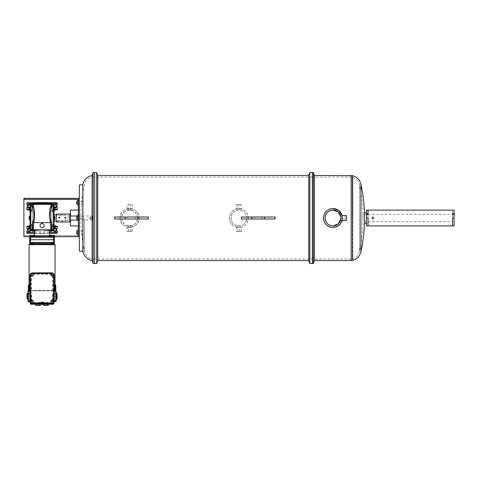<?xml version="1.0" encoding="UTF-8"?>
<svg xmlns="http://www.w3.org/2000/svg" width="478" height="478" viewBox="0 0 478 478"><rect width="100%" height="100%" fill="white"/><g stroke="black" fill="none" stroke-linecap="round" stroke-linejoin="round"><path stroke-width="0.36" stroke-dasharray="2.39 1.79" d="M94.674 177.033L94.674 218.01L94.674 177.033L312.361 177.033L312.361 258.992L312.361 172.504L312.361 218.01L312.361 177.033L312.361 218.01L312.361 177.033L351.193 177.033L351.193 218.01L351.193 177.033L352.262 177.165L352.262 218.01L352.262 177.165C356.026 178.27 358.398 180.72 359.384 184.514L359.384 218.01L359.384 184.514C361.523 194.331 362.718 204.261 362.957 214.305L362.957 218.01L362.957 214.305L366.453 214.305L366.453 223.28M346.407 215.464L346.407 219.002L340.826 219.002L340.892 218.01C340.82 216.737 340.82 216.737 340.892 218.01C340.82 216.737 340.82 216.737 340.892 218.01L340.886 217.681M340.874 217.496L340.826 217.024L346.407 217.024L346.407 220.561M312.361 218.01L312.361 263.521L312.361 218.01M313.353 172.504L313.353 263.521M314.428 175.474L314.428 260.552M334.821 227.307L340.294 224.027L342.451 218.01L342.344 216.594M332.969 208.533C327.209 209.095 324.054 212.256 323.492 218.01C324.054 223.77 327.209 226.931 332.969 227.492M364.475 212.746L364.475 223.28M366.453 212.746L366.453 221.72L362.957 221.72L362.957 218.01L362.957 221.72C362.718 231.764 361.523 241.695 359.384 251.506L359.384 218.01L359.384 251.506C358.398 255.306 356.026 257.756 352.262 258.861L352.262 218.01L352.262 258.861L351.193 258.992L351.193 218.01L351.193 260.552M342.397 219.002L342.099 215.464M346.407 219.002L346.407 217.024M340.892 218.01C340.82 219.288 340.82 219.288 340.892 218.01C340.82 219.288 340.82 219.288 340.892 218.01L340.886 218.189M452.517 210.117L452.517 218.01L452.517 210.117L454.1 210.117L454.1 225.903L452.517 225.903L452.517 218.01L454.1 218.01M368.042 210.117L368.042 218.01L368.042 210.117L366.459 210.117L366.459 225.903L368.042 225.903L368.042 218.01L366.459 218.01M372.523 218.01L372.888 217.645L373.252 218.01L372.888 218.38A0.364 0.364 0 0 1 372.523 218.01A0.364 0.364 0 0 1 372.888 217.645A0.364 0.364 0 0 1 373.252 218.01A0.364 0.364 0 0 1 372.888 218.38L372.523 218.01M373.88 218.01L372.888 219.002L371.896 218.01L372.888 217.024A0.992 0.992 0 0 1 373.88 218.01A0.992 0.992 0 0 1 372.888 219.002A0.992 0.992 0 0 1 371.896 218.01A0.992 0.992 0 0 1 372.888 217.024L373.88 218.01M452.517 218.01L452.517 225.903M368.042 218.01L368.042 225.903M254.248 219.002L262.171 219.002L254.248 219.002L254.248 217.024L262.171 217.024L254.248 217.024M262.171 219.002L262.171 217.024M127.542 219.002L135.459 219.002L127.542 219.002L127.542 217.024L135.459 217.024L127.542 217.024M135.459 219.002L135.459 217.024M237.889 231.448L239.866 231.448L237.889 231.448L237.889 225.867L239.866 225.867L237.889 225.867M239.866 231.448L239.866 225.867M237.889 210.153L238.881 210.093C234.071 210.559 231.43 213.2 230.958 218.01C231.43 222.826 234.071 225.467 238.881 225.933C243.69 225.467 246.325 222.826 246.797 218.01C246.331 213.2 243.69 210.559 238.881 210.093L237.889 210.153L237.889 204.572L239.866 204.572L237.889 204.572M239.866 210.153L239.866 204.572M128.606 231.448L130.584 231.448L128.606 231.448L128.606 225.867L130.584 225.867L128.606 225.867M130.584 231.448L130.584 225.867M128.606 210.153L130.584 210.153L128.606 210.153L128.606 204.572L130.584 204.572L128.606 204.572M130.584 210.153L130.584 204.572M137.515 218.01C138.005 207.805 121.191 207.787 121.675 218.01A7.917 7.917 0 0 0 129.592 225.933A7.917 7.917 0 0 0 137.515 218.01A7.917 7.917 0 0 0 129.592 210.093A7.917 7.917 0 0 0 121.675 218.01C121.191 228.233 138.005 228.227 137.515 218.01M238.881 210.093A7.917 7.917 0 0 0 230.958 218.01A7.917 7.917 0 0 0 238.881 225.933A7.917 7.917 0 0 0 246.797 218.01A7.917 7.917 0 0 0 238.881 210.093M236.329 231.448L241.426 231.448L236.329 231.448L236.329 227.14L238.881 227.492L236.329 227.14M241.426 231.448L241.426 227.14L238.881 227.492C244.634 226.936 247.795 223.776 248.357 218.01C247.795 212.25 244.634 209.089 238.881 208.533L241.426 208.886L241.426 204.572L236.329 204.572L241.426 204.572M236.329 208.886L238.881 208.533L236.329 208.886L236.329 204.572M127.046 231.448L132.143 231.448L127.046 231.448L127.046 227.14C128.743 227.522 130.446 227.522 132.143 227.14C130.446 227.522 128.743 227.522 127.046 227.14M132.143 231.448L132.143 227.14M132.143 208.886C130.446 208.504 128.743 208.504 127.046 208.886C128.743 208.504 130.446 208.504 132.143 208.886L132.143 204.572L127.046 204.572L132.143 204.572M127.046 208.886L127.046 204.572M308.764 175.474L308.764 260.552M309.84 172.504L309.84 263.521M96.699 172.504L96.699 263.521M94.674 218.01L94.674 263.521L94.674 218.01M97.781 175.474L97.781 260.552M241.384 219.002L275.035 219.002M114.678 219.002L148.329 219.002M120.115 218.01C119.524 230.229 139.648 230.253 139.074 218.01A9.476 9.476 0 0 0 129.592 208.533A9.476 9.476 0 0 0 120.115 218.01A9.476 9.476 0 0 0 129.592 227.492A9.476 9.476 0 0 0 139.074 218.01C139.66 205.785 119.53 205.785 120.115 218.01M241.426 208.886L238.881 208.533C233.121 209.095 229.96 212.256 229.398 218.01C229.96 223.77 233.121 226.931 238.881 227.492A9.476 9.476 0 0 0 248.357 218.01A9.476 9.476 0 0 0 238.881 208.533A9.476 9.476 0 0 0 229.398 218.01A9.476 9.476 0 0 0 238.881 227.492L241.426 227.14M114.678 217.024L148.329 217.024M241.384 217.024L275.035 217.024M92.111 175.474L92.111 260.552M93.192 172.504L93.192 263.521M82.837 184.849L82.837 251.171M79.336 251.171L79.336 184.849M59.29 217.263L58.752 217.795L59.29 218.338L59.828 217.795L59.29 217.263M65.229 217.263L64.691 217.795L65.229 218.338L65.767 217.669M90.533 216.839L89.506 217.843L90.533 218.894L91.561 217.843L90.533 216.839M90.533 219.181L89.506 218.183L90.533 217.131L91.561 218.183L90.533 219.181M92.75 216.432L92.75 219.593L92.75 216.432M92.75 219.593L92.356 219.994L92.356 216.032L92.356 219.994L77.484 219.994L76.677 218.643M70.182 219.988L70.182 216.032L70.182 219.988M56.32 215.524L56.32 220.507L56.32 215.518L68.199 215.518L68.199 220.507L68.199 215.524M56.32 214.066L56.32 221.959M69.782 214.066L69.782 221.959M70.182 221.565L70.182 214.461M23.9 235.69L78.344 235.69L23.9 235.69L23.9 236.682L78.344 236.682L78.344 235.69L78.344 236.682L23.9 236.682L79.336 236.682L79.336 198.352L79.336 236.682M56.207 231.119L54.934 231.119A1.225 1.225 0 0 1 53.709 229.888A1.225 1.225 0 0 1 54.934 228.663A1.225 1.225 0 0 0 53.709 229.888A1.225 1.225 0 0 0 54.934 231.119A1.225 1.225 0 0 0 56.165 229.888A1.225 1.225 0 0 0 54.934 228.663A1.225 1.225 0 0 0 53.709 229.888A1.225 1.225 0 0 0 54.934 231.119A1.225 1.225 0 0 0 56.165 229.888A1.225 1.225 0 0 0 54.934 228.663L57.27 228.663L57.27 226.249L53.363 226.178A1.506 1.506 0 0 1 51.887 224.678L51.887 211.348A1.506 1.506 0 0 1 53.363 209.842L57.27 209.776L57.27 207.362L54.934 207.362A1.225 1.225 0 0 1 53.709 206.132A1.225 1.225 0 0 1 54.934 204.907A1.225 1.225 0 0 0 53.709 206.132A1.225 1.225 0 0 0 54.934 207.362A1.225 1.225 0 0 0 56.165 206.132A1.225 1.225 0 0 0 54.934 204.907A1.225 1.225 0 0 0 53.709 206.132A1.225 1.225 0 0 0 54.934 207.362A1.225 1.225 0 0 0 56.165 206.132A1.225 1.225 0 0 0 54.934 204.907L57.27 204.907L57.27 202.809L42.064 202.541L26.864 202.809L26.864 204.907L29.2 204.907A1.225 1.225 0 0 0 27.969 206.132A1.225 1.225 0 0 0 29.2 207.362A1.225 1.225 0 0 0 30.425 206.132A1.225 1.225 0 0 0 29.2 204.907A1.225 1.225 0 0 0 27.969 206.132A1.225 1.225 0 0 0 29.2 207.362A1.225 1.225 0 0 0 30.425 206.132A1.225 1.225 0 0 0 29.2 204.907L27.927 204.907M27.927 231.119L29.2 231.119A1.225 1.225 0 0 0 30.425 229.888A1.225 1.225 0 0 0 29.2 228.663A1.225 1.225 0 0 0 27.969 229.888A1.225 1.225 0 0 0 29.2 231.119A1.225 1.225 0 0 0 30.425 229.888A1.225 1.225 0 0 0 29.2 228.663A1.225 1.225 0 0 0 27.969 229.888A1.225 1.225 0 0 0 29.2 231.119A1.225 1.225 0 0 0 30.425 229.888A1.225 1.225 0 0 0 29.2 228.663L27.927 228.663M23.9 236.682L23.9 199.344L78.344 199.344L78.344 210.093L70.427 210.093L70.427 225.933L78.344 225.933L78.344 236.682L78.344 225.933M79.336 198.352L23.9 198.352L23.9 199.344L78.344 199.344L78.344 210.093M29.708 236.682L54.42 236.682M70.427 216.032L70.427 219.994M79.336 217.52L79.336 209.597L79.336 217.52M78.344 217.52L78.344 209.597L78.344 217.52M79.336 202.666L79.336 204.154L79.336 202.666M78.344 202.666L78.344 204.154L78.344 202.666M79.336 232.368L79.336 230.88L79.336 232.368M78.344 232.368L78.344 230.88L78.344 232.368M23.9 199.344L78.344 199.344L78.344 236.682M78.344 198.352L78.344 199.344M32.629 274.264L51.499 274.264L52.526 275.358L52.526 290.845L31.608 290.845L31.608 275.358L32.629 274.264L32.402 273.954L31.046 275.358L30.425 275.358A1.978 1.978 0 0 1 32.402 273.374L51.726 273.374L32.402 273.374A1.978 1.978 0 0 0 30.425 275.358L30.425 301.092L30.425 275.358M31.614 275.812L32.402 276.272L33.197 275.812L33.197 274.898L32.402 274.438L31.614 274.898L31.614 275.812M31.614 301.552L32.402 302.006L33.197 301.552L33.197 300.638L32.402 300.178L31.614 300.638L31.614 301.552M52.52 275.812L51.726 276.272L50.937 275.812L50.937 274.898L51.726 274.438L52.52 274.898L52.52 275.812M52.52 301.552L51.726 302.006L50.937 301.552L50.937 300.638L51.726 300.178L52.52 300.638L52.52 301.552M31.608 275.358L31.046 275.358L31.082 301.092L32.295 302.413L31.405 301.092L31.082 290.845M30.538 290.809L30.592 285.121L30.646 290.809L30.592 291.216L30.538 290.809L29.953 290.809M32.402 303.59L51.726 303.59A2.456 2.456 0 0 0 54.181 301.134L54.181 275.316A2.456 2.456 0 0 0 51.726 272.86L32.402 272.86A2.456 2.456 0 0 0 29.953 275.316L29.953 301.134A2.456 2.456 0 0 0 32.402 303.59M51.726 303.07L32.402 303.07A1.978 1.978 0 0 1 30.425 301.092A1.978 1.978 0 0 0 32.402 303.07L51.726 303.07A1.978 1.978 0 0 0 53.709 301.092L53.709 275.358A1.978 1.978 0 0 0 51.726 273.374A1.978 1.978 0 0 1 53.709 275.358L53.709 301.092A1.978 1.978 0 0 1 51.726 303.07L51.726 302.419L32.295 302.413M52.526 290.845L53.088 290.845L51.839 302.413L53.052 301.092L53.709 301.092M52.956 290.845L31.178 290.845M31.405 294.329L32.056 302.036M31.046 290.845L31.608 290.845M29.953 290.128L30.52 290.128M29.953 289.692L30.496 289.692M29.953 288.885L30.496 288.885M29.953 288.168L30.484 288.168M29.953 287.451L30.496 287.451M29.953 286.645L30.496 286.645M29.953 286.208L30.52 286.208M29.953 285.527L30.538 285.527M29.953 285.491L30.568 285.491M29.953 285.121L30.592 285.121M28.411 285.121L28.435 285.491L30.616 285.491M28.435 285.491L30.646 285.527M28.465 285.527L28.477 286.208L30.658 286.208M28.477 286.208L28.501 286.645L30.682 286.645M28.501 286.645L28.501 287.451L30.682 287.451M28.501 287.451L28.513 288.168L30.694 288.168M28.513 288.168L28.501 288.885L30.682 288.885M28.501 288.885L28.501 289.692L30.682 289.692M28.501 289.692L28.477 290.128L30.658 290.128M28.477 290.128L28.465 290.809L30.646 290.809M28.465 290.809L30.616 290.845M29.953 291.216L30.592 291.216M28.435 290.845L28.411 291.216M29.953 290.845L30.568 290.845M53.596 290.809L53.542 285.121L53.488 290.809L53.542 291.216L53.596 290.809L54.181 290.809M53.088 290.845L53.088 275.358L51.726 273.954L51.499 274.264M54.181 290.128L53.614 290.128M54.181 289.692L53.638 289.692M54.181 288.885L53.638 288.885M54.181 288.168L53.65 288.168M54.181 287.451L53.638 287.451M54.181 286.645L53.638 286.645M54.181 286.208L53.614 286.208M54.181 285.527L53.596 285.527M54.181 285.491L53.566 285.491M54.181 285.121L53.542 285.121M55.723 285.121L55.699 285.491L53.518 285.491M55.699 285.491L53.488 285.527M55.669 285.527L55.657 286.208L53.476 286.208M55.657 286.208L55.633 286.645L53.452 286.645M55.633 286.645L55.633 287.451L53.452 287.451M55.633 287.451L55.615 288.168L53.434 288.168M55.615 288.168L55.633 288.885L53.452 288.885M55.633 288.885L55.633 289.692L53.452 289.692M55.633 289.692L55.657 290.128L53.476 290.128M55.657 290.128L55.669 290.809L53.488 290.809M55.669 290.809L53.518 290.845M55.699 290.845L55.723 291.216M54.181 291.216L53.542 291.216M54.181 290.845L53.566 290.845M54.056 217.09L54.056 218.936M56.32 221.135L65.283 221.135L65.283 217.137M65.283 218.207L65.283 221.135M56.32 214.891L65.283 214.891M29.977 242.549L29.702 242.537A0.621 0.621 0 0 0 30.329 243.141L30.419 243.141A0.621 0.442 -90 0 1 29.977 242.549L30.64 242.537L30.64 243.141L53.805 243.141L44.836 243.141L53.494 243.141L53.506 236.592L54.205 236.724L53.817 236.592L54.438 237.196L52.508 237.196L52.544 236.592L52.431 237.196L51.349 236.592L32.785 236.592L31.703 237.196L52.431 237.196M54.157 242.549A0.621 0.442 -90 0 1 53.715 243.141L53.805 243.141A0.621 0.621 0 0 0 54.432 242.537L39.298 242.537L39.298 243.141M29.092 285.121L29.092 290.325A0.621 0.621 0 0 0 29.367 290.845L54.767 290.845A0.621 0.621 0 0 0 55.042 290.325L29.092 290.325L55.042 290.325L55.042 285.121M53.978 302.114L53.142 300.799L53.727 291.168L54.092 300.531L54.151 294.854L54.767 290.845L29.367 290.845L30.192 297.776L29.977 299.61L29.983 294.854L29.522 293.044L29.212 293.378L29.893 297.657L29.678 295.016L29.983 294.854M30.156 302.114L30.992 300.799L30.407 291.168L30.437 296.677L30.042 300.531L29.666 299.318L29.893 297.657L30.192 297.776M53.249 304.247L45.075 304.247L45.243 303.667L44.454 303.667L44.424 303.273L38.921 303.273L39.71 303.273L40.331 302.694L39.68 303.667L39.71 303.273L44.424 303.273L43.803 302.694L40.331 302.694A0.621 0.621 0 0 0 39.71 303.273A0.621 0.621 0 0 1 40.331 302.694L43.803 302.694L43.898 302.108L45.213 303.273L44.424 303.273A0.621 0.621 0 0 0 43.803 302.694L40.331 302.694L43.803 302.694L44.424 303.273L45.213 303.273L45.243 303.667L43.898 302.108L43.803 302.694A0.621 0.621 0 0 1 44.424 303.273L44.454 303.667A0.621 0.621 0 0 0 45.075 304.247A0.621 0.621 0 0 1 44.454 303.667L44.424 303.273L44.454 303.667A0.621 0.621 0 0 0 45.075 304.247L44.98 304.247M38.921 303.273L40.236 302.108L40.331 302.694L40.236 302.108L38.921 303.273M53.942 297.776L54.151 299.61L54.468 299.318L54.241 297.657L53.942 297.776L54.612 293.044L54.922 293.378L54.241 297.657L54.456 295.016L54.151 294.854M27.013 294.376L27.945 294.376L27.013 294.376L27.013 298.326L27.013 294.376L27.013 298.326L27.945 298.326L27.945 294.376L27.945 298.326L27.013 298.326M57.121 294.376L56.183 294.376L57.121 294.376L57.121 298.326L57.121 294.376L57.121 298.326L56.183 298.326L56.183 294.376L56.183 298.326L57.121 298.326M42.715 303.936L41.419 303.936L42.715 303.936L41.419 303.936L42.715 303.936L42.715 304.564L41.419 304.564L41.419 303.936M54.056 206.705L54.056 210.44M54.056 214.891L54.056 221.135L54.056 214.891M54.056 228.233L54.056 229.321M54.462 236.592L54.438 237.196A0.621 0.621 0 0 0 54.128 236.676M53.458 243.141L53.458 243.762L51.469 243.762L51.481 243.141L53.452 243.141L51.469 243.141L53.458 243.141L51.481 243.141M51.839 206.084L52.186 210.38L53.124 211.67L53.124 209.239A2.127 2.127 0 0 0 51.887 209.842L51.887 211.348A1.506 1.506 0 0 1 53.363 209.842L54.994 209.818M54.994 226.208L53.363 226.178A1.506 1.506 0 0 1 51.887 224.678L51.887 226.184A2.127 2.127 0 0 0 53.124 226.787L53.124 224.349L52.186 225.64L51.678 229.518A0.938 0.902 180 0 0 50.829 230.049L50.746 226.739M53.124 224.349L51.887 224.349L51.887 211.67L53.124 211.67M30.401 236.592L29.69 237.196L30.628 237.196L30.401 236.592A0.621 0.442 -90 0 0 29.965 237.184M29.672 236.592L29.69 237.196A0.621 0.621 0 0 1 30.006 236.676M50.572 236.592L33.556 236.592L50.572 236.592A0.938 0.938 0 0 1 50.459 236.586L53.817 236.592M33.556 236.592A0.938 0.938 0 0 0 33.675 236.586L32.785 236.592M32.665 243.141L30.676 243.141L32.653 243.141L32.653 243.762L30.676 243.762L30.676 243.141M34.494 230.42L35.049 230.42M33.388 226.739L33.305 230.049A0.938 0.902 0 0 0 32.456 229.518L32.57 229.942M50.459 235.343L53.464 235.343L53.464 236.592L51.349 236.592M33.675 235.343L30.67 235.343L30.67 236.592L30.317 236.592M32.898 236.592L33.675 236.592M51.236 236.592L50.459 236.592M30.072 217.09L30.072 218.936M30.072 206.705L30.072 207.793M30.072 210.44L30.072 208.713M30.072 225.586L30.072 227.313M30.072 228.233L30.072 229.321M30.072 216.588L30.072 219.438M33.227 204.62A0.938 0.938 0 0 1 33.227 204.614L33.251 207.201L32.319 208.342L31.948 208.342L31.948 206.084M31.948 204.602A0.938 0.938 0 0 1 32.868 203.676A0.938 0.938 0 0 0 31.948 204.602L31.948 210.38L31.01 211.67L32.247 211.67L32.247 209.842L32.247 211.348A1.506 1.506 0 0 0 30.771 209.842L29.14 209.818M31.01 211.67L31.01 209.239A2.127 2.127 0 0 1 32.247 209.842M29.14 226.208L30.771 226.178A1.506 1.506 0 0 0 32.247 224.678L32.247 226.184A2.127 2.127 0 0 1 31.01 226.787L31.01 229.488L31.948 229.488A0.938 0.938 0 0 0 32.88 230.42A0.938 0.938 0 0 1 31.948 229.488L31.948 225.64L31.948 229.488A0.938 0.938 0 0 0 32.062 229.942M33.388 228.813L32.456 227.683L32.456 229.518M31.948 227.683L32.456 227.683M33.699 230.42L34.01 230.42A0.621 0.621 0 0 1 33.388 229.799A0.621 0.621 0 0 0 34.01 230.42M34.494 232.726L42.064 232.858L42.064 233.485L26.864 233.216L26.864 231.119L29.2 231.119A1.225 1.225 0 0 0 30.425 229.888A1.225 1.225 0 0 0 29.2 228.663L26.864 228.663L26.864 226.249L30.771 226.178A1.506 1.506 0 0 0 32.247 224.678L32.247 211.348A1.506 1.506 0 0 0 30.771 209.842L26.864 209.776L26.864 207.362L29.2 207.362A1.225 1.225 0 0 0 30.425 206.132A1.225 1.225 0 0 0 29.2 204.907A1.225 1.225 0 0 1 30.425 206.132A1.225 1.225 0 0 1 29.2 207.362L27.927 207.362M34.494 233.348L57.27 233.216L57.27 231.119L54.934 231.119A1.225 1.225 0 0 1 53.709 229.888A1.225 1.225 0 0 1 54.934 228.663L56.207 228.663M32.247 211.67L32.247 226.184M32.247 224.678A1.506 1.506 0 0 1 30.771 226.178L30.777 226.805A2.127 2.127 0 0 0 31.01 226.787L31.01 224.349L32.247 224.349M49.975 203.676L34.159 203.676M31.948 210.38L31.948 208.342M50.435 230.42L50.118 230.42A0.621 0.621 0 0 0 50.746 229.799A0.621 0.621 0 0 1 50.118 230.42A0.621 0.621 0 0 0 50.746 229.799M50.262 230.42L50.262 230.42A0.621 0.621 90 0 0 50.829 230.049M40.086 224.469L42.064 223.328L44.048 224.469L44.048 226.757L42.064 227.898L40.086 226.757L40.086 224.469M50.907 204.62A0.938 0.938 0 0 0 50.907 204.614L50.883 207.201L51.815 208.342M32.295 206.084L32.319 208.342M31.01 224.349L31.948 225.64M29.14 207.583L29.14 208.3L30.18 208.3M29.14 208.3L29.14 209.723L30.072 209.723M29.14 209.723L29.14 210.44M29.14 225.586L29.14 226.303L30.072 226.303M29.14 226.303L29.14 227.725L30.18 227.725M29.14 227.725L29.14 228.442M29.14 216.588L29.14 217.299L30.072 217.299M29.14 217.299L29.14 218.727L30.072 218.727M29.14 218.727L29.14 219.438M29.606 239.711L30.538 239.711L30.628 237.196L31.626 237.196L31.59 236.592L31.703 237.196M39.298 242.537L30.64 242.537L30.538 239.711L54.528 239.711M32.671 235.343L32.671 236.592M30.67 235.343L29.672 235.343M31.739 236.592L31.668 235.343L29.929 235.343L29.929 236.724L29.929 235.343L31.668 235.343L31.59 236.592M33.4 235.343L33.4 236.592L33.4 235.343M31.626 237.196L30.628 236.592M54.056 216.588L54.056 219.438M54.056 225.586L54.056 227.313M54.056 208.713L54.056 207.793M52.186 206.084L52.186 208.342M51.887 211.67L51.887 209.842M52.186 227.683L52.186 229.488A0.938 0.938 0 0 1 52.072 229.942M52.186 225.64L52.186 229.488L53.124 229.488L53.124 226.787A2.127 2.127 0 0 0 53.357 226.805L54.994 226.835M50.746 228.813L51.678 227.683M56.207 207.362L54.934 207.362A1.225 1.225 0 0 1 53.709 206.132A1.225 1.225 0 0 1 54.934 204.907L56.207 204.907M51.887 226.184L51.887 224.349M42.064 233.485L49.64 233.348M52.186 204.602A0.938 0.938 0 0 0 51.266 203.676A0.938 0.938 0 0 1 52.186 204.602L52.186 210.38M54.994 207.583L54.994 208.3L53.954 208.3M54.994 208.3L54.994 209.723L54.056 209.723M54.994 209.723L54.994 210.44M54.994 225.586L54.994 226.303L54.056 226.303M54.994 226.303L54.994 227.725L53.954 227.725M54.994 227.725L54.994 228.442M54.994 216.588L54.994 217.299L54.056 217.299M54.994 217.299L54.994 218.727L54.056 218.727M54.994 218.727L54.994 219.438M51.457 235.343L51.457 236.592M53.464 235.343L54.462 235.343M52.395 236.592L52.466 235.343L54.205 235.343L54.205 236.724L54.205 235.343L52.466 235.343L52.544 236.592M50.734 235.343L50.734 236.592L50.734 235.343M52.508 237.196L53.506 236.592M51.254 230.42A0.938 0.938 0 0 0 52.186 229.488A0.938 0.938 0 0 1 51.254 230.42M30.329 243.141A0.621 0.621 0 0 1 29.702 242.537A0.621 0.621 0 0 0 30.329 243.141L30.006 243.141M54.128 243.141L53.805 243.141A0.621 0.621 0 0 0 54.432 242.537A0.621 0.621 0 0 1 53.805 243.141M54.128 244.079L30.006 244.079M41.419 304.564L42.715 304.564L41.419 304.564M40.493 303.59L40.493 302.694L40.493 303.936L43.641 303.936L40.493 303.936L42.853 303.936L42.853 302.694L43.641 302.694L40.493 302.694L43.641 302.694L40.493 302.694L42.853 302.694L42.853 303.59M48.314 305.496L43.743 305.496M35.82 305.496L40.391 305.496M43.641 303.59L43.641 302.694L43.641 303.936L42.853 303.936M41.281 303.936L41.281 303.59M39.25 305.496L39.25 304.241L35.82 304.247L40.164 304.247M36.961 305.496L36.961 304.247M42.715 304.247L41.419 304.247L42.715 304.247M44.454 303.667A0.621 0.621 0 0 0 45.075 304.247A0.621 0.621 0 0 1 44.454 303.667L39.68 303.667L39.71 303.273L39.68 303.667A0.621 0.621 0 0 1 39.059 304.247A0.621 0.621 0 0 0 39.68 303.667A0.621 0.621 0 0 1 39.059 304.247L39.154 304.247M47.167 305.496L47.167 304.247L48.314 304.247L47.167 304.247M44.884 305.496L44.884 304.241L43.743 304.247L44.884 304.247M55.783 301.702L55.783 300.799L56.099 301.391M54.181 300.799L55.783 300.799L55.783 291.168L56.099 291.168L56.099 300.531L56.099 296.677L56.099 300.531L54.092 300.531L53.727 291.168L53.142 300.799L53.417 301.702L54.008 301.702M56.099 291.168L56.099 296.677L56.099 291.168M30.885 304.247L39.059 304.247L38.891 303.667L30.263 303.667M39.059 304.247A0.621 0.621 0 0 0 39.68 303.667A0.621 0.621 0 0 1 39.059 304.247A0.621 0.621 0 0 0 39.68 303.667L38.891 303.667M28.345 301.702L28.345 291.168L28.035 291.168L28.035 300.531L30.042 300.531L30.407 291.168L30.992 300.799L30.712 301.702L30.126 301.702M29.953 300.799L28.035 300.787L28.035 301.391M28.035 291.407L30.114 291.407L28.035 291.407L28.035 300.531M29.212 293.378L28.035 293.378L28.035 296.677L30.437 296.677L28.035 296.677M54.42 244.079L29.714 244.079M44.836 242.537L44.836 243.141M76.677 218.082L76.683 218.566M78.344 216.498L78.344 220.185L78.344 216.498M78.344 216.952L78.344 219.002L78.344 216.952M82.802 216.952L82.802 219.002L82.802 216.952M83.082 217.036L83.082 218.775L83.082 217.036M76.689 216.492L77.926 216.492L77.926 218.709L76.689 218.709L76.689 216.325L77.926 216.325L77.926 218.709L77.926 216.325L76.689 216.325L77.926 216.325L77.926 217.347L76.689 217.347L77.926 217.347L77.926 218.542L76.689 218.542L77.926 218.709L76.689 218.709M77.926 217.687L76.689 217.687L77.926 217.687M76.677 203.234L76.689 201.477L77.926 201.477L77.926 203.861L76.683 203.718M78.344 201.65L78.344 205.337L78.344 201.65M78.344 202.104L78.344 204.154L78.344 202.104M82.802 202.104L82.802 204.154L82.802 202.104M83.082 202.188L83.082 203.927L83.082 202.188M77.926 203.861L76.689 203.861M77.926 202.839L76.689 202.839M77.926 201.644L76.689 201.644M77.926 203.694L77.926 201.477M77.926 202.499L76.689 202.499M76.677 232.929L76.689 231.173L77.926 231.173L77.926 233.557L76.683 233.413M78.344 231.346L78.344 235.033L78.344 231.346M78.344 231.8L78.344 233.85L78.344 231.8M82.802 231.8L82.802 233.85L82.802 231.8M83.082 231.884L83.082 233.623L83.082 231.884M77.926 233.557L76.689 233.557M77.926 232.535L76.689 232.535M77.926 231.34L76.689 231.34M77.926 233.389L77.926 231.173M77.926 232.194L76.689 232.194M29.2 205.199A0.938 0.938 0 0 1 30.132 206.132A0.938 0.938 0 0 1 29.2 207.07A0.938 0.938 0 0 1 28.262 206.132A0.938 0.938 0 0 1 29.2 205.199A0.938 0.938 0 0 1 30.132 206.132A0.938 0.938 0 0 1 29.2 207.07A0.938 0.938 0 0 1 28.262 206.132A0.938 0.938 0 0 1 29.2 205.199M29.14 207.846L30.186 207.846L31.178 206.132L30.186 204.417L28.208 204.417L27.216 206.132L28.208 207.846L30.186 207.846L31.178 206.132L30.186 204.417L28.208 204.417L27.216 206.132L28.208 207.846L30.186 207.846L31.178 206.132L30.186 207.846L28.208 207.846L27.216 206.132L28.208 204.417L30.186 204.417L31.148 206.084M29.2 228.956A0.938 0.938 0 0 1 30.132 229.888A0.938 0.938 0 0 1 29.2 230.826A0.938 0.938 0 0 1 28.262 229.888A0.938 0.938 0 0 1 29.2 228.956A0.938 0.938 0 0 1 30.132 229.888A0.938 0.938 0 0 1 29.2 230.826A0.938 0.938 0 0 1 28.262 229.888A0.938 0.938 0 0 1 29.2 228.956M31.148 229.942L30.186 228.173L28.208 228.173L27.216 229.888L28.208 231.603L30.186 231.603L31.178 229.888L30.186 228.173L28.208 228.173L27.216 229.888L28.208 231.603L30.186 231.603L31.178 229.888L30.186 231.603L28.208 231.603L27.216 229.888L28.208 228.173L30.186 228.173L31.178 229.888L30.186 228.173L29.14 228.173M54.934 228.956A0.938 0.938 0 0 1 55.872 229.888A0.938 0.938 0 0 1 54.934 230.826A0.938 0.938 0 0 1 54.002 229.888A0.938 0.938 0 0 1 54.934 228.956A0.938 0.938 0 0 1 55.872 229.888A0.938 0.938 0 0 1 54.934 230.826A0.938 0.938 0 0 1 54.002 229.888A0.938 0.938 0 0 1 54.934 228.956M56.918 229.888L55.926 228.173L53.948 228.173L52.956 229.888L53.948 231.603L55.926 231.603L56.918 229.888L55.926 228.173L53.948 228.173L52.956 229.888L53.948 231.603L55.926 231.603L56.918 229.888L55.926 231.603L53.948 231.603L52.956 229.888L53.948 228.173L55.926 228.173L56.918 229.888M54.994 228.173L53.948 228.173L52.986 229.942M54.934 205.199A0.938 0.938 0 0 1 55.872 206.132A0.938 0.938 0 0 1 54.934 207.07A0.938 0.938 0 0 1 54.002 206.132A0.938 0.938 0 0 1 54.934 205.199A0.938 0.938 0 0 1 55.872 206.132A0.938 0.938 0 0 1 54.934 207.07A0.938 0.938 0 0 1 54.002 206.132A0.938 0.938 0 0 1 54.934 205.199M56.918 206.132L55.926 204.417L53.948 204.417L52.956 206.132L53.948 207.846L55.926 207.846L56.918 206.132L55.926 204.417L53.948 204.417L52.956 206.132L53.948 207.846L55.926 207.846L56.918 206.132L55.926 207.846L53.948 207.846L52.956 206.132L53.948 204.417L55.926 204.417L56.918 206.132M52.986 206.084L53.948 207.846L54.994 207.846M352.645 260.373L352.645 175.653M360.908 184.185L360.908 243.565M351.193 175.474L351.193 258.992L94.674 258.992M84.504 218.01L84.504 251.506L84.504 218.01M82.981 184.185L82.981 251.84M51.726 273.374L51.726 273.954L32.402 273.954L32.402 273.374M31.405 301.092L30.425 301.092M32.402 302.419L32.402 303.07M52.526 275.358L53.709 275.358M52.729 294.329L52.729 301.092L53.052 301.092L53.052 290.845M52.729 301.092L52.078 302.036M45.243 303.667L53.871 303.667M43.898 302.108L40.236 302.108L43.898 302.108M27.324 299.318L27.324 293.378M56.81 299.318L56.81 293.378M53.434 229.942L53.434 206.084M54.169 237.184A0.621 0.442 90 0 0 53.733 236.592M49.64 235.66L34.494 235.66M29.14 209.191L30.777 209.221A2.127 2.127 0 0 1 31.01 209.239L31.01 205.845M30.777 226.805L29.14 226.835M49.64 232.726L42.064 232.858M53.124 229.488A1.87 1.87 0 0 1 53.04 230.038M49.64 231.358L34.494 231.358M31.01 229.488A1.87 1.87 0 0 0 31.094 230.038M32.247 211.348A1.506 1.506 0 0 0 30.771 209.842L30.777 209.221M30.7 229.942L30.7 206.084M33.872 230.42A0.621 0.621 90 0 1 33.305 230.049M54.994 209.191L53.357 209.221A2.127 2.127 0 0 0 53.124 209.239L53.124 205.845M51.887 211.348A1.506 1.506 0 0 1 53.363 209.842L53.357 209.221M53.357 226.805L53.363 226.178A1.506 1.506 0 0 1 51.887 224.678M40.493 303.667L43.641 303.667M56.099 291.407L54.02 291.407L56.099 291.407M56.099 296.677L53.691 296.677L56.099 296.677M29.092 244.7L55.042 244.7M78.344 220.185L78.344 214.849M78.237 205.337L78.237 200.001M78.237 235.033L78.237 229.697M368.042 214.305L452.517 214.305M368.042 221.72L452.517 221.72M94.674 259.13C89.404 259.094 86.016 256.555 84.504 251.506C82.097 240.47 80.89 229.309 80.89 218.01C80.89 206.717 82.097 195.556 84.504 184.52C86.016 179.471 89.404 176.932 94.674 176.896M89.506 218.183L89.506 217.843M92.75 216.426L92.356 216.032L76.725 216.032L76.677 216.391M68.199 220.507L56.32 220.507M91.561 218.183L91.561 217.843M78.344 216.032L83.082 216.259L78.344 216.032M83.082 201.411L79.336 201.184M83.082 231.107L79.336 230.88M78.344 209.597L79.336 209.597M78.344 225.437L79.336 225.437M83.082 233.623L79.336 233.85M78.344 219.002L83.082 218.775L78.344 219.002M83.082 203.927L79.336 204.154M54.468 299.318L56.099 299.318M29.666 299.318L28.035 299.318M54.922 293.378L56.099 293.378"/><path stroke-width="0.72" d="M360.908 243.565L360.908 251.84C362.963 242.43 364.152 232.906 364.475 223.28L366.453 223.28L366.453 214.305M340.838 217.108L338.209 212.071L332.969 210.093C328.159 210.559 325.518 213.2 325.052 218.01C325.524 222.826 328.159 225.467 332.969 225.933A7.917 7.917 0 0 1 325.052 218.01A7.917 7.917 0 0 1 332.969 210.093A7.917 7.917 0 0 1 340.892 218.01A7.917 7.917 0 0 1 332.969 225.933L338.215 223.943L340.838 218.93M309.84 263.521L312.361 263.521L312.361 172.504L313.353 172.504L313.353 263.521L312.361 263.521L312.361 172.504L309.84 172.504L309.84 263.521L308.764 260.552L308.764 175.474L97.781 175.474L96.699 172.504L93.192 172.504L93.192 263.521L92.111 260.552L92.111 175.474L93.192 172.504M313.353 263.521L314.428 260.552L314.428 175.474L352.645 175.653L352.645 260.373L351.193 260.552L351.193 175.474M342.212 215.895L338.705 210.463L332.969 208.533A9.476 9.476 0 0 1 342.451 218.01A9.476 9.476 0 0 1 332.969 227.492L334.821 227.307M364.475 223.28L364.475 212.746L366.453 212.746L366.459 225.903L368.042 225.903L368.042 218.01L368.042 225.903L454.1 225.903L454.1 214.598L452.517 214.598L452.517 213.552L454.1 213.552L454.1 214.598M366.453 221.72L366.459 213.552L368.042 213.552L368.042 214.598L366.459 214.598M342.344 216.594L342.451 218.01C342.069 221.302 342.069 221.302 342.451 218.01M342.397 219.002L342.099 220.561L346.407 220.561L346.407 215.464L342.099 215.464L342.242 216.044M332.969 227.492A9.476 9.476 0 0 1 323.492 218.01A9.476 9.476 0 0 1 332.969 208.533M340.892 218.01C340.82 216.737 340.82 216.737 340.892 218.01C340.82 216.737 340.82 216.737 340.892 218.01C340.82 216.737 340.82 216.737 340.892 218.01C340.82 219.288 340.82 219.288 340.892 218.01C340.82 219.288 340.82 219.288 340.892 218.01M452.517 214.598L452.517 213.552M452.517 218.01L452.517 225.903L452.517 218.01L454.1 218.01M368.042 214.598L368.042 210.117L454.1 210.117L454.1 213.552M366.459 213.552L366.459 210.117L368.042 210.117L368.042 213.552M368.042 218.01L366.459 218.01M308.764 260.552L97.781 260.552L96.699 263.521L96.699 172.504M96.699 263.521L94.674 263.521L94.674 172.504L94.674 263.521L93.192 263.521M97.781 260.552L97.781 175.474M264.597 217.024L275.035 217.024L275.035 219.002L264.597 219.002L264.597 217.024L251.822 217.024L251.822 219.002L264.597 219.002M251.822 217.024L241.384 217.024L241.384 219.002L251.822 219.002M137.891 217.024L148.329 217.024L148.329 219.002L137.891 219.002L137.891 217.024L125.117 217.024L125.117 219.002L137.891 219.002M125.117 217.024L114.678 217.024L114.678 219.002L125.117 219.002M82.837 218.01L82.837 184.849L79.336 184.849L79.336 251.171L82.837 251.171L82.837 218.01M59.29 217.137L58.752 217.669L59.29 218.213L59.828 217.669L59.29 217.137M65.229 217.137L64.691 217.669L65.229 218.213L65.767 217.669L65.229 217.137M70.182 214.461L70.182 221.565M69.782 221.959L69.782 214.054L56.32 214.054L56.32 221.971L69.782 221.971L70.182 221.577M65.767 217.735L65.289 217.269M23.9 199.344L23.9 198.352L78.344 198.352L78.344 199.344L23.9 199.344L23.9 236.682L29.708 236.682M54.42 236.682L79.336 236.682M78.344 210.093L70.427 210.093L70.427 216.032M70.427 219.994L70.427 225.933L78.344 225.933M78.344 199.344L78.344 236.682M78.344 198.352L79.336 198.352M51.726 303.07L32.402 303.07A1.978 1.978 0 0 1 30.425 301.092L30.425 275.358A1.978 1.978 0 0 1 32.402 273.374L51.726 273.374A1.978 1.978 0 0 1 53.709 275.358L53.709 301.092A1.978 1.978 0 0 1 51.726 303.07M32.402 303.59L51.726 303.59A2.456 2.456 0 0 0 54.181 301.134L54.181 275.316A2.456 2.456 0 0 0 51.726 272.86L32.402 272.86A2.456 2.456 0 0 0 29.953 275.316L29.953 301.134A2.456 2.456 0 0 0 32.402 303.59M29.953 291.216L28.411 291.216L28.339 290.128L29.953 290.128M28.357 290.809L29.953 290.809M28.339 290.128L28.316 289.692L29.953 289.692M28.316 289.692L28.316 288.885L29.953 288.885M28.316 288.885L28.304 288.168L29.953 288.168M28.304 288.168L28.316 287.451L29.953 287.451M28.316 287.451L28.316 286.645L29.953 286.645M28.316 286.645L28.339 286.208L29.953 286.208M28.339 286.208L28.357 285.527L29.953 285.527M28.357 285.527L29.953 285.491M28.381 285.491L28.411 285.121L29.953 285.121M28.381 290.845L29.953 290.845M31.614 275.812L32.402 276.272L33.197 275.812L33.197 274.898L32.402 274.438L31.614 274.898L31.614 275.812M31.614 301.552L32.402 302.006L33.197 301.552L33.197 300.638L32.402 300.178L31.614 300.638L31.614 301.552M54.181 291.216L55.723 291.216L55.777 290.809L54.181 290.809M55.777 290.809L55.795 290.128L54.181 290.128M55.795 290.128L55.818 289.692L54.181 289.692M55.818 289.692L55.818 288.885L54.181 288.885M55.818 288.885L55.83 288.168L54.181 288.168M55.83 288.168L55.818 287.451L54.181 287.451M55.818 287.451L55.818 286.645L54.181 286.645M55.818 286.645L55.795 286.208L54.181 286.208M55.795 286.208L55.777 285.527L54.181 285.527M55.777 285.527L54.181 285.491M55.747 285.491L55.723 285.121L54.181 285.121M55.747 290.845L54.181 290.845M52.52 275.812L51.726 276.272L50.937 275.812L50.937 274.898L51.726 274.438L52.52 274.898L52.52 275.812M52.52 301.552L51.726 302.006L50.937 301.552L50.937 300.638L51.726 300.178L52.52 300.638L52.52 301.552M54.056 209.723L54.994 209.723L54.994 210.44L54.056 210.44L54.056 216.588L54.994 216.588L54.994 217.299L53.954 217.299L54.056 206.705A0.621 0.621 0 0 0 53.434 206.084L53.434 229.942A0.621 0.621 0 0 0 54.056 229.321L53.954 217.299M53.954 218.727L54.994 218.727L54.994 219.438L54.056 219.438L54.056 221.135L56.32 221.135M65.283 217.137L65.283 218.207M54.056 214.891L56.32 214.891M29.714 244.079L54.42 244.079A0.621 0.621 0 0 1 55.042 244.7L29.092 244.7A0.621 0.621 0 0 1 29.714 244.079M53.805 243.141L54.128 243.141L54.128 244.079L30.006 244.079L30.006 243.141L30.329 243.141A0.621 0.621 0 0 1 29.702 242.537L29.69 237.196L29.977 242.549L54.432 242.537L54.438 237.196L54.432 242.537A0.621 0.621 0 0 1 53.805 243.141L53.715 243.141A0.621 0.442 90 0 0 54.157 242.549M53.865 236.592A0.621 0.621 0 0 1 54.438 237.196L53.464 236.724L53.464 235.343L54.462 235.343L54.438 237.196L53.506 237.196L53.494 243.141L30.419 243.141L30.538 239.711L29.606 239.711M55.042 285.121L55.042 244.7M29.092 285.121L29.092 244.7M39.71 303.273L39.68 303.667L30.263 303.667L30.156 302.114M48.314 304.247L48.314 305.496L43.743 305.496L43.743 304.247L42.715 304.247L45.075 304.247L45.243 303.667L53.871 303.667L53.978 302.114M27.013 298.326L27.013 294.376M57.121 298.326L57.121 294.376M42.715 303.936L42.715 304.564L41.419 304.564L41.419 303.936M54.056 221.135L54.056 225.586L54.994 225.586L54.994 226.303L54.056 226.303M29.965 237.184L30.401 236.592A0.621 0.442 90 0 0 29.965 237.184L53.506 237.196L53.506 236.676M53.452 243.141L53.452 243.762L51.469 243.762L51.469 243.141M50.883 207.201L50.895 205.922C49.3 209.633 49.144 215.202 50.423 222.629L50.746 226.739A0.938 0.633 180 0 1 51.678 226.106L51.331 222.264C48.314 214.891 52.455 205.767 51.839 206.084L53.434 206.084M50.262 230.42L50.262 230.42A0.621 0.621 -90 0 0 50.829 230.049L50.829 230.049A0.938 0.902 -0 0 1 51.678 229.518L51.564 229.942L51.678 229.518L51.564 229.942L53.434 229.942M33.251 207.201L33.239 205.922C34.834 209.633 34.99 215.202 33.711 222.629L33.388 226.739A0.938 0.633 0 0 0 32.456 226.106L32.803 222.264C35.82 214.891 31.679 205.767 32.295 206.084L30.7 206.084A0.621 0.621 0 0 0 30.072 206.705L30.072 229.321A0.621 0.621 0 0 0 30.7 229.942L32.57 229.942L32.456 229.518L33.699 230.42L32.88 230.42L35.049 230.42L34.494 230.42L34.494 235.66L49.64 235.66L49.64 230.42L51.254 230.42L50.435 230.42L51.564 229.942M30.401 236.592L53.464 236.724M54.528 239.711L30.538 239.711L30.628 236.676M53.464 235.343L50.459 235.343L50.459 236.592A0.938 0.938 0 0 1 49.64 235.66M30.269 236.592A0.621 0.621 0 0 0 29.69 237.196L29.672 235.343L33.675 235.343L33.675 236.592A0.938 0.938 0 0 0 34.494 235.66M32.665 243.141L32.665 243.762L30.682 243.762L30.682 243.141M33.388 226.739L33.388 229.799L42.064 229.799L49.64 230.42M50.746 226.739L50.746 229.799L42.064 229.799L34.01 230.42A0.621 0.621 0 0 1 33.388 229.799L33.305 230.049A0.938 0.902 180 0 0 32.456 229.518L32.57 229.942M29.977 242.549A0.621 0.442 90 0 0 30.419 243.141L30.329 243.141M29.929 236.724L30.67 236.592M54.205 236.724L53.464 236.592M30.072 209.723L29.14 209.723L29.14 210.44L30.072 210.44L30.072 216.588L29.14 216.588L29.14 217.299L30.18 217.299M30.18 218.727L29.14 218.727L29.14 219.438L30.072 219.438L30.072 225.586L29.14 225.586L29.14 226.303L30.072 226.303M34.159 203.676L33.227 204.614A0.938 0.938 0 0 1 34.159 203.676L49.975 203.676L50.907 204.608C51.421 204.267 32.707 204.267 33.227 204.62L31.948 204.614A0.938 0.938 0 0 1 31.948 204.602L31.948 206.084M32.062 229.942A0.938 0.938 0 0 0 32.88 230.42L32.88 231.358L34.494 231.358M27.927 204.907L26.864 204.907L26.864 202.809L42.064 202.541L42.064 202.995L31.5 203.347L31.488 202.726M29.14 209.818L26.864 209.776L26.864 207.362L27.927 207.362M27.927 228.663L26.864 228.663L26.864 226.249L29.14 226.208M34.494 233.348L26.864 233.216L26.864 231.119L27.927 231.119M49.64 233.348L57.27 233.216L57.27 231.119L56.207 231.119M56.207 228.663L57.27 228.663L57.27 226.249L54.994 226.208M50.907 204.614L49.975 203.676A0.938 0.938 0 0 1 50.907 204.62L52.186 204.614A0.938 0.938 0 0 0 52.186 204.602L51.254 203.676L49.975 203.676L51.254 203.676A0.938 0.938 0 0 0 51.254 203.676L51.254 203.09L52.634 203.347L52.646 202.726L42.064 202.541M49.085 230.42L50.118 230.42A0.621 0.621 0 0 0 50.746 229.799L50.829 230.049M33.872 230.42L33.872 230.42A0.621 0.621 -90 0 1 33.305 230.049M51.331 222.264L50.429 222.629L33.711 222.629L32.803 222.264M29.14 209.723L29.14 207.583L30.072 207.583M29.14 208.3L30.072 208.3M30.072 227.725L29.14 227.725L29.14 228.442L30.072 228.442M29.14 227.725L29.14 226.303M29.14 218.727L29.14 217.299M40.086 224.469L40.086 226.757L42.064 227.898L44.048 226.757L44.048 224.469L42.064 223.328L40.086 224.469M32.671 235.343L32.671 236.724M30.67 235.343L30.67 236.724M31.01 205.845L31.01 204.614L31.948 204.614A0.938 0.938 0 0 1 31.948 204.602L32.88 203.676L32.868 202.702M42.064 202.995L51.254 203.09L51.266 202.702M34.01 230.42A0.621 0.621 0 0 1 33.388 229.799M53.793 236.592L53.733 236.592A0.621 0.442 -90 0 1 54.169 237.184M56.207 204.907L57.27 204.907L57.27 203.431L52.634 203.347A1.87 1.87 0 0 1 53.124 204.614L52.186 204.614A0.938 0.938 0 0 0 52.186 204.602L52.186 206.084M52.072 229.942A0.938 0.938 0 0 1 51.254 230.42L51.254 231.358L49.64 231.358M54.994 209.818L57.27 209.776L57.27 207.362L56.207 207.362M57.27 203.431L57.27 202.809L52.646 202.726M54.994 209.723L54.994 208.3L54.056 208.3M54.994 208.3L54.994 207.583L54.056 207.583M54.056 227.725L54.994 227.725L54.994 228.442L54.056 228.442M54.994 227.725L54.994 226.303M54.994 218.727L54.994 217.299M51.457 235.343L51.457 236.724M39.25 305.496L39.25 304.247L40.391 304.247L40.391 305.496L35.82 305.496L35.82 304.247M40.493 303.59L40.493 303.936L43.641 303.936L43.641 303.59M36.961 305.496L36.961 304.247M40.391 304.247L39.059 304.247A0.621 0.621 0 0 0 39.68 303.667L40.493 303.667M47.167 305.496L47.167 304.247M44.884 305.496L44.884 304.247M41.281 303.936L41.281 303.59M42.853 303.936L42.853 303.59M55.783 291.168L56.099 291.168L55.783 291.168L55.783 301.702L54.116 301.702L55.783 301.702A0.311 0.311 0 0 0 56.099 301.391L56.099 291.168L55.729 291.168M55.783 301.702A0.311 0.311 0 0 0 56.099 301.391M56.099 300.531L54.181 300.799M30.263 303.667L30.885 304.247L39.059 304.247L38.921 303.273M44.424 303.273L44.454 303.667A0.621 0.621 0 0 0 45.075 304.247L53.249 304.247L53.871 303.667M43.641 303.667L45.243 303.667L45.213 303.273M28.035 296.677L28.035 291.168L28.405 291.168M28.345 301.702L30.018 301.702L28.345 301.702A0.311 0.311 0 0 1 28.035 301.391L28.345 300.799L28.345 301.702A0.311 0.311 0 0 1 28.035 301.391M28.035 291.407L28.035 293.378L27.324 293.378L27.324 299.318L27.013 299.007M28.345 291.168L28.035 291.168L28.345 291.168L28.345 300.799L29.953 300.799M44.836 243.141L44.836 242.537M39.298 243.141L39.298 242.537M76.689 217.347L76.689 218.709L76.689 217.347M76.689 202.499L76.689 203.861L76.689 202.499M76.689 232.194L76.689 233.557L76.689 232.194M31.148 206.084L30.186 204.417L28.208 204.417L27.216 206.132L28.208 207.846L29.14 207.846M29.14 228.173L28.208 228.173L27.216 229.888L28.208 231.603L30.186 231.603L31.148 229.942M52.986 229.942L53.948 231.603L55.926 231.603L56.918 229.888L55.926 228.173L54.994 228.173M54.994 207.846L55.926 207.846L56.918 206.132L55.926 204.417L53.948 204.417L52.986 206.084M352.645 260.373C357.006 259.088 359.761 256.244 360.908 251.84L360.908 184.185C362.963 193.596 364.152 203.114 364.475 212.746M92.111 260.552C87.301 259.5 84.259 256.596 82.981 251.84L82.837 184.849M56.099 293.378L56.81 293.378L56.81 299.318L57.121 299.007M30.7 206.084L30.7 229.942M32.456 229.518L32.456 226.106M26.864 209.155L29.14 209.191M26.864 203.431L31.5 203.347A1.87 1.87 0 0 0 31.01 204.614M29.14 226.835L26.864 226.871M26.864 232.595L34.494 232.726M57.27 232.595L49.64 232.726M54.994 226.835L57.27 226.871M53.04 230.038A1.87 1.87 0 0 1 51.254 231.358M31.094 230.038A1.87 1.87 0 0 0 32.88 231.358M57.27 209.155L54.994 209.191M53.124 205.845L53.124 204.614M51.678 229.518L51.678 226.106M39.059 304.247A0.621 0.621 0 0 0 39.68 303.667M45.075 304.247A0.621 0.621 0 0 1 44.454 303.667M78.344 214.849L76.677 216.391L78.237 214.849L78.344 220.185M76.677 201.543L78.237 200.001L78.344 205.337M76.677 231.238L78.237 229.697L78.344 235.033M314.428 260.552L351.193 260.552M360.908 184.185C359.761 179.782 357.006 176.938 352.645 175.653M314.428 175.474L313.353 172.504M308.764 175.474L309.84 172.504M82.981 251.84L82.837 251.171M92.111 175.474C87.301 176.525 84.259 179.429 82.981 184.185M70.182 214.449L69.782 214.054M76.725 216.032L70.182 216.032M76.677 218.643L78.237 220.185L70.182 219.994M28.035 299.318L27.324 299.318M56.81 293.378L57.121 293.689M32.295 206.084L33.233 205.14M51.839 206.084L50.901 205.14M27.324 293.378L27.013 293.689M56.099 299.318L56.81 299.318M54.128 243.141L54.426 242.633M30.006 243.141L29.708 242.633M76.677 203.795L78.237 205.337M76.677 233.497L78.237 235.033"/></g></svg>
